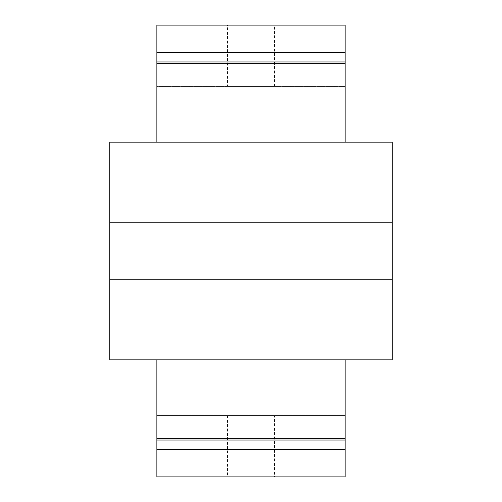 <?xml version="1.0" encoding="UTF-8"?>
<svg xmlns="http://www.w3.org/2000/svg" width="502" height="502" viewBox="0 0 502 502"><rect width="100%" height="100%" fill="white"/><g stroke="black" fill="none" stroke-linecap="round" stroke-linejoin="round"><path stroke-width="0.38" stroke-dasharray="2.51 1.88" d="M345.125 142.141L156.875 142.141L156.875 25.1L345.125 25.1L345.125 142.141L156.875 142.141L156.875 87.906L345.125 87.906L156.875 87.906L156.875 86.432L345.125 86.432L156.875 86.432L156.875 142.141L345.125 142.141L345.125 86.432L345.125 142.141L392.187 142.141L392.187 359.859L156.875 359.859L156.875 414.094L345.125 414.094L156.875 414.094L156.875 415.568L345.125 415.568L156.875 415.568L156.875 359.859L345.125 359.859L345.125 415.568L345.125 359.859L156.875 359.859L156.875 476.9L345.125 476.9L345.125 449.453L156.875 449.453M345.125 359.859L345.125 449.453M274.531 476.9L227.469 476.9L274.531 476.9L274.531 415.568L227.469 415.568L274.531 415.568M227.469 25.1L274.531 25.1L227.469 25.1L227.469 86.432L274.531 86.432L227.469 86.432M156.875 359.859L109.812 359.859L109.812 142.141L156.875 142.141M345.125 440.041L156.875 440.041M345.125 61.959L156.875 61.959M392.187 279.237L109.812 279.237M392.187 222.762L109.812 222.762M345.125 438.334L156.875 438.334M345.125 63.666L156.875 63.666M345.125 52.547L156.875 52.547M227.469 415.568L227.469 476.9M274.531 86.432L274.531 25.1"/><path stroke-width="0.75" d="M345.125 52.547L345.125 142.141L392.187 142.141L392.187 359.859L345.125 359.859L345.125 476.9L156.875 476.9L156.875 359.859L109.812 359.859L109.812 142.141L156.875 142.141L156.875 25.1L345.125 25.1L345.125 52.547L156.875 52.547M345.125 440.041L156.875 440.041M345.125 61.959L156.875 61.959M392.187 222.762L109.812 222.762M392.187 279.237L109.812 279.237M345.125 359.859L156.875 359.859M345.125 438.334L156.875 438.334M345.125 449.453L156.875 449.453M345.125 142.141L156.875 142.141M345.125 63.666L156.875 63.666"/></g></svg>
